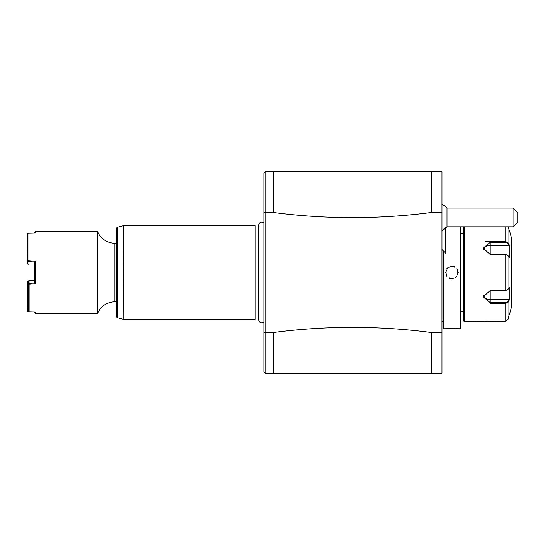 <?xml version="1.0" encoding="UTF-8"?>
<svg xmlns="http://www.w3.org/2000/svg" width="545" height="545" viewBox="0 0 545 545"><rect width="100%" height="100%" fill="white"/><g stroke="black" fill="none" stroke-linecap="round" stroke-linejoin="round"><path stroke-width="0.82" d="M441.968 212.475L431.422 212.475L431.422 171.75L441.968 171.75L441.968 373.25L265.068 373.25L263.896 372.078L263.896 332.178L265.068 332.525L265.068 212.475L263.896 212.822L263.896 172.922L265.068 171.75L265.068 212.475L273.27 212.475L273.27 171.75L265.068 171.75M431.422 171.75L273.27 171.75M441.968 332.525L431.422 332.525L431.422 373.25M273.27 373.25L273.27 332.525C325.992 325.672 378.707 325.672 431.422 332.525M273.27 332.525L265.068 332.525L265.068 373.25M431.422 212.475C378.707 219.328 325.992 219.328 273.27 212.475M263.896 332.178L263.896 212.822M259.079 226.672A3.072 3.072 0 0 1 263.896 222.973L263.896 322.027A3.072 3.072 0 0 1 258.698 319.82L258.698 225.18M263.896 252.764L263.896 217.257L263.896 252.764M123.463 319.363L255.23 319.363L255.23 225.637L123.463 225.637L123.163 319.322L123.463 225.637M117.155 317.708L117.155 227.292L116.283 228.423L116.283 316.577L117.155 317.708L123.163 319.322M34.751 233.083L34.751 232.197L35.452 231.496L97.541 231.496L97.541 313.504L35.452 313.504L35.452 311.931L29.123 311.774L28.422 311.011L28.422 284.367L34.751 283.802M97.541 231.496A18.741 18.741 0 0 0 114.92 243.213L114.92 301.787L116.283 301.787M35.452 231.496L35.452 233.069L27.952 233.26L27.952 260.612L35.452 261.253L35.452 283.747L34.744 282.93L34.751 262.07L27.952 261.498L27.591 261.028L27.952 260.612M29.123 284.286L29.123 311.774M28.653 311.27L27.591 311.488L27.952 311.74L34.751 311.917L34.751 312.803L35.452 313.504M34.751 261.198L35.452 261.253L34.744 262.07L34.751 263.215M27.952 233.26L27.25 233.948L27.591 261.028M27.952 261.498L27.952 264.168L27.618 263.909L27.25 260.762M27.591 311.488L27.25 301.085L27.952 300.438L27.618 281.091L29.076 280.736L29.083 284.231M34.751 280.259L29.076 280.736L28.422 281.486L28.422 284.006L29.069 283.4L34.744 282.93L34.751 281.785M28.422 284.006L28.422 284.367M27.618 300.854L27.952 311.256M27.25 301.085L27.25 281.567L27.618 281.091M28.422 300.445L27.952 300.438M27.952 281.302L28.633 281.247M28.422 301.303L27.952 301.29M27.952 264.168L29.076 264.264M445.735 227.858C442.056 230.801 442.056 230.555 445.735 227.122L445.735 253.309L441.968 249.549M447.002 208.04L447.002 226.781L513.063 226.781L513.063 208.04L447.002 208.04A14.061 14.061 0 0 0 441.968 204.45M513.063 226.781L517.75 222.094L517.75 212.727L513.063 208.04M441.968 321.121L443.14 321.121M443.14 250.72L443.14 328.029L443.841 328.73L460.007 328.73L460.007 226.781M443.841 251.422L443.841 328.73M445.599 272.5L446.069 272.5A5.859 5.859 0 0 1 446.082 272.139M458.256 328.73L457.889 328.69M457.664 328.669L456.662 328.574M455.211 328.472L453.093 328.383M452.868 328.376L446.185 328.669M457.773 270.068L456.982 268.671M455.198 267.036L453.031 266.219M451.928 266.123L450.824 266.219M448.658 267.036L446.866 268.671M446.082 274.932L446.866 276.329M448.658 277.964L450.824 278.781M451.928 278.877L453.031 278.781M455.198 277.964L456.982 276.329M460.716 226.781L460.716 328.029L460.007 328.73M463.291 226.781L463.291 320.535L464.463 321.707L505.76 321.121L508.022 319.37L505.76 321.121L490.098 321.121M464.463 226.781L464.463 321.707M505.76 321.121L505.76 303.367L490.234 303.367L490.234 290.253L505.76 290.253L508.022 289.422L509.262 287.079L509.262 300.097L508.022 302.441L505.76 303.367L505.76 302.666L490.234 302.666L483.204 296.868L490.234 290.492L505.76 290.492L508.022 289.422L508.022 255.578L505.76 254.508L490.234 254.508L483.204 248.132L490.234 242.334L505.76 242.334L507.572 243.036L508.778 245.325L490.234 245.325A7.031 6.09 180 0 0 483.463 249.78M508.778 245.325L509.262 244.903L508.022 242.559L509.262 244.903L509.262 257.921L508.022 255.578L505.76 254.747L490.234 254.747L490.234 241.633L505.76 241.633L508.022 242.559L507.572 243.036M508.022 319.37L509.262 314.676L508.022 319.37L508.022 302.441L507.572 301.964L505.76 302.666M507.572 301.964L508.778 299.675L490.234 299.675L490.234 303.367L505.733 303.367M488.545 321.148L487.489 321.196M486.61 321.257L486.201 321.291M485.438 321.359L484.696 321.441M483.299 321.618L482.741 321.707M505.76 226.781L505.76 241.633L490.234 241.633L490.234 245.325M490.207 241.633L485.547 241.633M509.439 230.324L511.326 237.354L511.326 307.646L509.439 314.676M509.262 230.324L508.328 226.781L509.262 230.324M508.778 299.675L509.262 300.097L508.022 302.441M490.234 299.675A7.031 6.09 0 0 1 483.463 295.22M446.117 271.771A5.859 5.859 0 0 1 446.621 270.013M449.434 267.2A5.859 5.859 0 0 1 449.775 267.05M450.122 266.927A5.859 5.859 0 0 1 450.477 266.825M450.831 266.743A5.859 5.859 0 0 1 451.199 266.689M451.56 266.655A5.859 5.859 0 0 1 452.296 266.655M452.663 266.689A5.859 5.859 0 0 1 453.024 266.743M453.379 266.825A5.859 5.859 0 0 1 453.733 266.927M454.08 267.05A5.859 5.859 0 0 1 454.421 267.2M457.235 270.013A5.859 5.859 0 0 1 457.378 270.354M457.5 270.702A5.859 5.859 0 0 1 457.602 271.056M457.684 271.41A5.859 5.859 0 0 1 457.739 271.771M457.773 272.139A5.859 5.859 0 0 1 457.773 272.861M446.069 272.5A5.859 5.859 0 0 0 446.082 272.861M446.117 273.229A5.859 5.859 0 0 0 446.171 273.59M446.253 273.944A5.859 5.859 0 0 0 446.355 274.298M446.478 274.646A5.859 5.859 0 0 0 446.621 274.987M449.434 277.8A5.859 5.859 0 0 0 449.775 277.95M450.122 278.073A5.859 5.859 0 0 0 450.47 278.175M450.831 278.257A5.859 5.859 0 0 0 451.192 278.311M451.56 278.345A5.859 5.859 0 0 0 451.921 278.359M451.928 278.359A5.859 5.859 0 0 0 452.296 278.345M452.657 278.311A5.859 5.859 0 0 0 453.018 278.257M453.379 278.175A5.859 5.859 0 0 0 453.733 278.073M457.228 274.987A5.859 5.859 0 0 0 457.739 273.229M505.76 290.492L505.76 254.508M505.76 241.633L505.76 242.334M508.022 242.559L508.022 226.781M458.256 272.5L457.786 272.5M117.155 227.292L123.163 225.678M114.92 243.213L116.283 243.213M114.92 301.787C106.752 302.168 100.954 306.072 97.541 313.504M441.968 230.787L443.344 229.411M441.968 230.372A14.061 14.061 0 0 0 442.724 230.024M445.735 228.035A14.061 14.061 0 0 0 447.002 226.781M460.716 233.839L463.291 233.839M460.716 311.161L463.291 311.161"/></g></svg>
